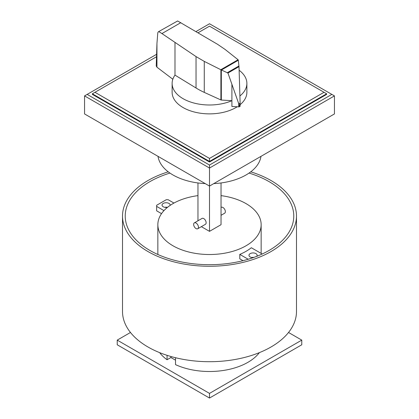 <?xml version="1.0" encoding="UTF-8"?>
<svg xmlns="http://www.w3.org/2000/svg" width="419" height="419" viewBox="0 0 419 419"><rect width="100%" height="100%" fill="white"/><g stroke="black" fill="none" stroke-linecap="round" stroke-linejoin="round"><path stroke-width="0.63" d="M198.145 32.724L209.5 26.167L326.637 93.793L326.637 94.395L209.5 162.027L92.363 94.395L92.363 93.793L156.25 56.911M324.034 92.295L209.5 158.419L94.966 92.295M92.363 93.793L209.5 161.425L209.5 158.419M209.5 162.027L209.5 161.425L326.637 93.793M196.097 31.498L209.5 23.763L331.843 94.395L209.5 165.034L209.5 168.04L84.554 95.899L156.308 54.47M209.5 165.034L87.157 94.395M334.446 95.899L334.446 113.937L209.5 186.073L209.5 168.04L334.446 95.899L331.843 94.395M201.366 226.658L209.5 231.356L209.5 186.073L84.554 113.937L84.554 95.899M221.326 100.047A0.807 0.466 180 0 1 220.897 99.947L204.263 92.39A79.442 45.865 180 0 1 196.034 87.995L174.99 75.121A37.38 21.579 0 0 0 172.12 83.412A37.38 21.579 0 0 0 183.066 98.675A37.38 21.579 0 0 0 231.906 100.686L221.326 100.047L221.326 69.963L220.818 69.711L238.076 59.744L238.301 60.127L239.003 66.652L239.422 79.788L240.103 102.587L239.757 106.615L227.946 73.037L221.326 69.963M237.227 106.766A37.38 21.579 180 0 1 183.066 107.552A37.38 21.579 180 0 1 172.12 92.295L172.12 83.412M177.63 20.966L158.314 31.807L177.63 20.966L217.435 44.225L225.04 49.4L238.076 59.744M158.314 31.807L157.785 32.839L156.947 43.518L156.229 65.977L156.936 67.187L172.827 79.243M239.689 106.641L239.689 106.651A1.304 0.754 0 0 0 239.757 106.615A1.304 0.754 0 0 0 240.103 106.101A1.304 0.754 0 0 0 240.092 105.997M221.452 69.994L238.317 60.257M227.501 72.592L238.956 65.977M239.029 103.844L240.082 103.236M220.818 69.711L204.263 61.394L196.034 56.581L161.933 33.572L180.84 22.657M161.933 33.572L159 31.718M231.906 100.686L231.906 106.457L238.715 106.855L238.715 103.126M238.715 106.855A1.304 0.754 0 0 0 239.689 106.651M174.99 75.121L174.99 42.555M239.909 95.961A37.38 21.579 0 0 0 246.88 83.412L246.88 92.295A37.38 21.579 180 0 1 240.103 104.682M246.88 83.412A37.38 21.579 0 0 0 239.118 70.245M168.234 171.827A86.99 50.222 0 0 0 122.51 216.036A86.99 50.222 0 0 0 147.986 251.552A86.99 50.222 0 0 0 242.79 262.441A86.99 50.222 0 0 0 296.49 216.036A86.99 50.222 0 0 0 271.014 180.526A86.99 50.222 0 0 0 250.766 171.827M296.49 216.036L296.49 311.485A86.99 50.222 180 0 1 242.79 357.884A86.99 50.222 180 0 1 147.986 347A86.99 50.222 180 0 1 122.51 311.485L122.51 216.036M249.043 173.073A84.271 48.656 180 0 1 269.092 181.637A84.271 48.656 180 0 1 293.771 216.036A84.271 48.656 180 0 1 241.753 260.99A84.271 48.656 180 0 1 149.908 250.442A84.271 48.656 180 0 1 125.229 216.036A84.271 48.656 180 0 1 169.957 173.073M158.026 156.355A51.652 29.822 0 0 0 172.979 174.974A51.652 29.822 0 0 0 205.231 183.606M213.769 183.606A51.652 29.822 0 0 0 246.021 174.974A51.652 29.822 0 0 0 260.974 156.355M221.033 207.452L221.258 207.326A3.399 1.964 60 0 1 223.877 208.238A3.399 1.964 60 0 1 225.359 211.653A3.399 1.964 60 0 1 224.657 213.208L221.033 215.303M194.343 222.861L202.037 218.425A3.399 1.964 60 0 1 204.655 219.331A3.399 1.964 60 0 1 206.138 222.751A3.399 1.964 60 0 1 205.43 224.306L197.742 228.748A3.399 1.964 -120 0 0 198.449 227.192A3.399 1.964 -120 0 0 196.961 223.772A3.399 1.964 -120 0 0 194.343 222.861A3.399 1.964 -120 0 0 193.641 224.416A3.399 1.964 -120 0 0 195.123 227.836A3.399 1.964 -120 0 0 197.742 228.748M209.5 231.356L221.033 224.694L221.033 182.956M197.967 182.956L197.967 220.771M130.471 332.476L117.231 340.118L209.5 393.389L301.769 340.118L288.529 332.476M301.769 340.118L301.769 344.779L209.5 398.05L117.231 344.779L117.231 340.118M209.5 393.389L209.5 398.05M256.706 256.344A4.08 2.357 0 0 0 257.135 255.291A4.08 2.357 0 0 0 255.941 253.626A4.08 2.357 0 0 0 250.174 253.626A4.08 2.357 0 0 0 248.98 255.291A4.08 2.357 0 0 0 253.186 257.643M221.033 195.626A51.652 29.822 180 0 1 246.021 203.608A51.652 29.822 180 0 1 261.152 224.694A51.652 29.822 180 0 1 229.266 252.248A51.652 29.822 180 0 1 172.979 245.78A51.652 29.822 180 0 1 157.848 224.694A51.652 29.822 180 0 1 197.967 195.626M167.542 207.305A4.08 2.357 180 0 1 162.038 205.095A4.08 2.357 180 0 1 163.232 203.435A4.08 2.357 180 0 1 168.998 203.435A4.08 2.357 180 0 1 170.193 205.095A4.08 2.357 180 0 1 170.166 205.368M167.474 207.316A4.08 2.357 0 0 0 164.756 207.316M173.953 203.063L168.171 199.722L166.249 199.727L156.638 205.273L156.638 206.384L163.97 210.616M161.524 213.643L156.638 210.82L156.638 206.384M262.194 254.008L251.332 247.739A51.652 29.822 180 0 1 239.799 254.396L239.799 258.837L242.999 260.686M248.216 259.256L239.799 254.396M251.699 257.512A4.08 2.357 180 0 1 253.825 257.418M170.905 356.496L170.905 357.517L167.061 359.738L167.061 355.328M175.519 357.716L175.519 364.619A54.37 31.388 180 0 0 259.356 352.641M175.519 360.183L170.905 357.517M167.061 359.738A54.37 31.388 180 0 1 159.644 352.641M227.946 73.037L239.003 66.652M156.947 67.192L156.947 43.518M196.034 87.995L196.034 56.581M231.901 100.686L231.901 84.125M220.897 99.947L220.897 69.769M204.263 92.39L204.263 61.394M240.103 106.101L240.103 102.587M157.848 254.485L157.848 224.694M261.152 253.406L261.152 224.694"/></g></svg>
